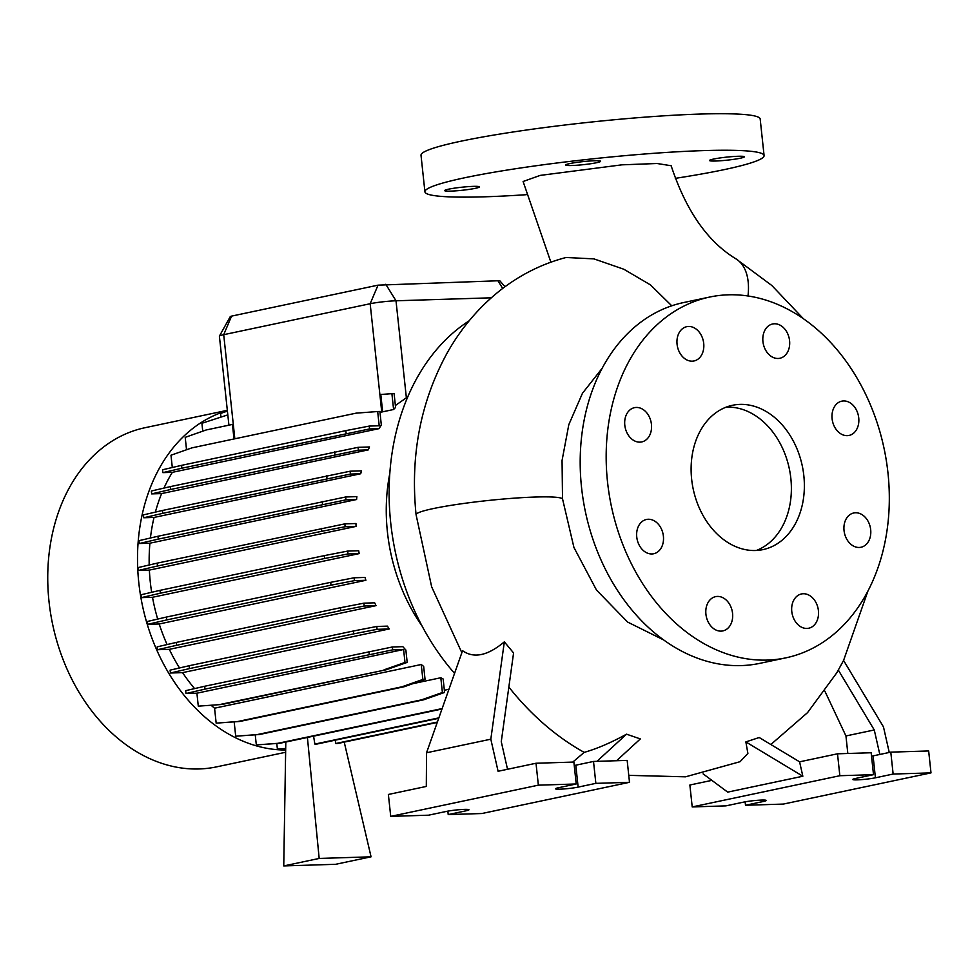 <?xml version="1.0" encoding="UTF-8"?>
<svg xmlns="http://www.w3.org/2000/svg" width="980" height="980" viewBox="0 0 980 980"><rect width="100%" height="100%" fill="white"/><g stroke="black" fill="none" stroke-linecap="round" stroke-linejoin="round"><path stroke-width="1.47" d="M747.997 295.997A73.745 39.335 -58.7 0 0 735.845 258.781C707.511 241.595 685.951 210.578 671.153 165.743L657.053 163.501L621.884 164.836L540.213 175.396L523.1 181.496L550.883 262.187M602.051 368.431L582.463 393.274L568.817 424.634L562.055 460.527L562.52 498.82A73.745 6.591 174 0 0 562.14 498.538A73.745 6.591 174 0 0 560.756 498.012A73.745 6.591 174 0 0 558.821 497.62A73.745 6.591 174 0 0 556.064 497.277A73.745 6.591 174 0 0 552.879 497.056A73.745 6.591 174 0 0 548.8 496.909A73.745 6.591 174 0 0 544.476 496.872A73.745 6.591 174 0 0 433.307 508.571A73.745 6.591 174 0 0 416.071 514.684C410.118 455.467 420.604 401.359 447.505 352.359C461.433 327.822 479.049 307.108 500.363 290.227C520.38 274.633 542.283 263.73 566.073 257.495L593.929 258.879L623.844 269.243L650.561 284.96L671.741 305.797M832.094 418.717A17.518 13.242 78.1 0 0 849.035 435.439A17.518 13.242 78.1 0 0 858.737 417.884A17.518 13.242 78.1 0 0 841.783 401.163A17.518 13.242 78.1 0 0 832.094 418.717M844.037 530.535A17.518 13.242 78.1 0 0 860.979 547.257A17.518 13.242 78.1 0 0 870.681 529.702A17.518 13.242 78.1 0 0 853.739 512.981A17.518 13.242 78.1 0 0 844.037 530.535M791.779 611.508A17.518 13.242 78.1 0 0 808.721 628.229A17.518 13.242 78.1 0 0 818.423 610.675A17.518 13.242 78.1 0 0 801.481 593.954A17.518 13.242 78.1 0 0 791.779 611.508M705.918 614.191A17.518 13.242 78.1 0 0 722.86 630.912A17.518 13.242 78.1 0 0 732.562 613.358A17.518 13.242 78.1 0 0 715.62 596.636A17.518 13.242 78.1 0 0 705.918 614.191M636.755 537.028A17.518 13.242 78.1 0 0 653.697 553.749A17.518 13.242 78.1 0 0 663.399 536.195A17.518 13.242 78.1 0 0 646.457 519.474A17.518 13.242 78.1 0 0 636.755 537.028M624.799 425.21A17.518 13.242 78.1 0 0 641.741 441.931A17.518 13.242 78.1 0 0 651.443 424.377A17.518 13.242 78.1 0 0 634.501 407.656A17.518 13.242 78.1 0 0 624.799 425.21M677.07 344.237A17.518 13.242 78.1 0 0 694.011 360.959A17.518 13.242 78.1 0 0 703.714 343.404A17.518 13.242 78.1 0 0 686.76 326.683A17.518 13.242 78.1 0 0 677.07 344.237M762.93 341.542A17.518 13.242 78.1 0 0 779.872 358.264A17.518 13.242 78.1 0 0 789.574 340.709A17.518 13.242 78.1 0 0 772.632 323.988A17.518 13.242 78.1 0 0 762.93 341.542M450.849 191.112A17.518 1.531 -6.1 0 1 444.651 190.598A17.518 1.531 -6.1 0 1 454.647 188.123A17.518 1.531 -6.1 0 1 473.279 186.371A17.518 1.531 -6.1 0 1 479.477 186.874A17.518 1.531 -6.1 0 1 469.481 189.348A17.518 1.531 -6.1 0 1 450.849 191.112M571.94 165.51A17.518 1.531 -6.1 0 1 565.742 165.007A17.518 1.531 -6.1 0 1 575.738 162.533A17.518 1.531 -6.1 0 1 594.382 160.769A17.518 1.531 -6.1 0 1 600.581 161.284A17.518 1.531 -6.1 0 1 590.585 163.758A17.518 1.531 -6.1 0 1 571.94 165.51M715.719 161.014A17.518 1.531 -6.1 0 1 709.52 160.5A17.518 1.531 -6.1 0 1 719.516 158.025A17.518 1.531 -6.1 0 1 738.161 156.273A17.518 1.531 -6.1 0 1 744.359 156.776A17.518 1.531 -6.1 0 1 734.363 159.25A17.518 1.531 -6.1 0 1 715.719 161.014M562.52 498.82L573.937 547.477L596.502 590.07L627.617 622.067L663.852 640.038M507.518 769.276L501.27 741.652L513.581 652.962L504.345 641.851C487.721 655.742 473.793 658.683 462.56 650.683L426.545 752.775L426.312 786.438L388.374 794.462L390.726 816.377L538.363 785.164L576.216 783.976L558.502 787.724A12.912 1.127 173.9 0 0 555.489 788.79A12.912 1.127 173.9 0 0 560.058 789.17A12.912 1.127 173.9 0 0 578.139 787.111L595.852 783.363L629.503 782.31L481.866 813.523L448.215 814.576L465.929 810.827A12.912 1.127 173.9 0 0 468.955 809.762A12.912 1.127 173.9 0 0 460.465 809.603A12.912 1.127 173.9 0 0 446.304 811.44L428.579 815.189L390.726 816.377M616.567 760.725L640.344 738.92L626.538 734.179C610.981 742.717 596.857 748.781 584.19 752.37A277.205 209.524 -101.9 0 1 508.853 687.066M745.866 741.909L802.841 776.234L799.582 761.827L759.206 737.511L745.866 741.909L747.887 753.424L740.084 761.693L685.522 776.822L628.768 775.352M889.252 752.469L883.47 726.891L843.572 660.434L836.846 672.721L807.52 712.656L770.844 744.518M691.647 479.208A73.745 55.75 78.1 0 0 762.991 549.609A73.745 55.75 78.1 0 0 803.833 475.692A73.745 55.75 78.1 0 0 732.489 405.291A73.745 55.75 78.1 0 0 691.647 479.208M756.389 550.466A73.745 55.75 78.1 0 0 790.848 478.448A73.745 55.75 78.1 0 0 726.107 407.178M709.618 297.062L683.624 302.55A184.375 139.368 78.1 0 0 581.532 487.342A184.375 139.368 78.1 0 0 759.892 663.338L785.874 657.85A184.375 139.368 78.1 0 0 887.978 473.058A184.375 139.368 78.1 0 0 709.618 297.062A184.375 139.368 78.1 0 0 607.514 481.841A184.375 139.368 78.1 0 0 785.874 657.85M469.2 320.779A219.41 165.841 78.1 0 0 390.714 522.867A219.41 165.841 78.1 0 0 454.561 673.37M227.323 410.314L144.979 427.721A173.313 131.001 78.1 0 0 49 601.414A173.313 131.001 78.1 0 0 216.654 766.85L285.633 752.273M227.348 410.608A173.313 131.001 78.1 0 0 138.768 582.438A173.313 131.001 78.1 0 0 285.67 750.031M389.783 473.585A158.148 119.536 78.1 0 0 387.418 531.956A158.148 119.536 78.1 0 0 421.964 625.84M574.243 765.49A12.912 1.127 173.9 0 0 575.799 765.196L593.513 761.448L627.163 760.394L629.503 782.31M857.341 779.86A12.912 1.127 173.9 0 0 875.422 777.802L893.135 774.053L931 772.877L783.363 804.078L745.498 805.266L763.212 801.518A12.912 1.127 173.9 0 0 766.238 800.452A12.912 1.127 173.9 0 0 757.748 800.293A12.912 1.127 173.9 0 0 743.587 802.13L725.874 805.879L692.211 806.932L839.848 775.719L873.511 774.666L855.785 778.414A12.912 1.127 173.9 0 0 852.772 779.48A12.912 1.127 173.9 0 0 857.341 779.86M871.526 756.192A12.912 1.127 173.9 0 0 873.082 755.886L890.795 752.138L928.66 750.962L931 772.877M526.187 194.702A170.544 14.957 -6.1 0 1 485.247 196.784A170.544 14.957 -6.1 0 1 424.916 191.811A170.544 14.957 -6.1 0 1 522.254 167.739A170.544 14.957 -6.1 0 1 703.75 150.602A170.544 14.957 -6.1 0 1 764.082 155.563A170.544 14.957 -6.1 0 1 675.306 178.348M424.916 191.811L421.02 155.293A170.544 14.957 -6.1 0 1 518.346 131.21A170.544 14.957 -6.1 0 1 699.855 114.072A170.544 14.957 -6.1 0 1 760.186 119.046L764.082 155.563M149.377 570.091L138.462 570.434L157.462 566.024L321.734 531.295L345.144 526.738L356.071 526.395L149.377 570.091A158.148 119.536 78.1 0 0 150.295 582.083A158.148 119.536 78.1 0 0 151.655 592.3M395.369 405.512L406.369 397.807A158.148 119.536 -101.9 0 1 407.803 396.716M393.593 409.505A158.148 119.536 -101.9 0 1 395.577 407.435L394.095 393.593L391.902 393.654L393.593 409.505L382.653 411.821L380.804 394.487L391.902 393.654M379.983 412.409L382.653 411.821M379.04 428.64A158.148 119.536 -101.9 0 1 381.33 425.075L379.885 411.465L377.68 411.526L379.199 425.761L369.252 426.079L369.558 428.946L379.04 428.64L172.345 472.336A158.148 119.536 78.1 0 0 163.966 488.089M368.296 449.881A158.148 119.536 -101.9 0 1 369.521 446.966L358.043 447.333L358.349 450.2L368.296 449.881L161.614 493.577A158.148 119.536 78.1 0 0 155.379 512.111M360.726 473.744A158.148 119.536 -101.9 0 1 361.436 470.853L350.105 471.209L350.411 474.075L360.726 473.744L154.031 517.44A158.148 119.536 78.1 0 0 150.43 538.008M356.585 499.518A158.148 119.536 -101.9 0 1 356.867 496.627L345.658 496.983L345.965 499.849L356.585 499.518L149.903 543.202A158.148 119.536 78.1 0 0 149.193 564.995M356.071 526.395A158.148 119.536 -101.9 0 1 355.948 523.528L344.838 523.871L345.144 526.738M276.789 743.489L277.389 749.075L285.695 748.548M255.241 734.829L256.319 744.935L280.035 743.244L441.98 709.018M234.171 721.88L235.702 736.201L259.418 734.522L423.691 699.793L444.589 692.444L443.156 679.005A158.148 119.536 -101.9 0 1 440.816 677.744L412.972 683.636M216.164 723.142L239.88 721.452L404.152 686.735L425.051 679.385L423.666 666.425A158.148 119.536 -101.9 0 1 421.253 664.501L214.571 708.197L216.164 723.142L237.675 721.525L401.947 686.808L422.858 679.446L421.253 664.501M211.104 705.282A158.148 119.536 78.1 0 0 214.571 708.197M198.291 706.151L222.007 704.461L386.291 669.744L407.19 662.394L405.867 650.034A158.148 119.536 -101.9 0 1 402.817 646.653L392.368 646.984L392.674 649.85L403.601 649.507L196.907 693.191L198.291 706.151L222.007 704.461M196.907 693.191L185.98 693.534L204.992 689.124L392.674 649.85M392.368 646.984L204.685 686.257L185.673 690.667L185.98 693.534M182.574 672.635L170.41 673.015L189.41 668.605L353.682 633.876L377.092 629.332L389.268 628.952L182.574 672.635A158.148 119.536 78.1 0 0 194.616 688.597M389.268 628.952A158.148 119.536 -101.9 0 1 387.418 626.134L376.786 626.465L353.376 631.01L189.103 665.739L170.104 670.149L170.41 673.015M169.32 649.348L157.523 649.716L176.535 645.306L340.807 610.577L364.217 606.032L376.014 605.652L169.32 649.348A158.148 119.536 78.1 0 0 179.548 667.956M376.014 605.652A158.148 119.536 -101.9 0 1 374.679 602.823L363.911 603.166L340.501 607.71L176.229 642.439L157.217 646.849L157.523 649.716M159.201 623.978L147.723 624.334L166.735 619.924L331.007 585.195L354.417 580.65L365.895 580.283L159.201 623.978A158.148 119.536 78.1 0 0 167.102 644.558M365.895 580.283A158.148 119.536 -101.9 0 1 365.001 577.441L354.111 577.784L330.701 582.328L166.429 617.057L147.417 621.467L147.723 624.334M152.5 597.286L141.304 597.641L160.316 593.219L324.588 558.502L347.998 553.945L359.195 553.602L152.5 597.286A158.148 119.536 78.1 0 0 157.694 619.078M359.195 553.602A158.148 119.536 -101.9 0 1 358.692 550.736L347.692 551.079L324.282 555.635L160.01 590.352L140.998 594.774L141.304 597.641M344.838 523.871L157.155 563.145L138.156 567.567L138.462 570.434M149.903 543.202L139.27 543.533L158.27 539.123L345.965 499.849M345.658 496.983L157.964 536.256L138.964 540.666L139.27 543.533M154.031 517.44L143.717 517.759L162.717 513.349L350.411 474.075M350.105 471.209L162.411 510.482L143.411 514.892L143.717 517.759M161.614 493.577L151.655 493.883L170.667 489.473L358.349 450.2M358.043 447.333L170.361 486.607L151.349 491.017L151.655 493.883M172.345 472.336L162.864 472.63L181.876 468.22L369.558 428.946M181.876 468.22L181.57 465.353L162.558 469.763L162.864 472.63M172.296 467.509L170.986 455.222L191.884 447.872L356.157 413.144L377.68 411.526M186.531 449.759L185.208 437.35L206.106 429.987L232.444 424.426L234 438.966M202.75 431.176L201.905 423.287L227.813 414.883M220.917 416.598L220.574 413.474L227.409 411.073M448.95 689.283L444.357 690.251M491.274 297.81L396.006 300.786A18.436 1.617 173.9 0 0 370.171 303.727L223.71 334.682A18.436 1.617 173.9 0 0 219.422 336.103A18.436 1.617 173.9 0 0 219.398 336.201L228.916 425.173M847.823 753.485L845.948 735.956L824.891 691.182M838.28 669.989L874.27 729.965L879.82 754.465M874.27 729.965L845.948 735.956M711.872 780.362L689.871 785.017L692.211 806.932M745.131 801.836L745.498 805.266M890.795 752.138L893.135 774.053M799.582 761.827L837.508 753.804L871.159 752.75L873.511 774.666M837.508 753.804L839.848 775.719M802.841 776.234L727.699 792.122L703.089 773.845M504.345 641.851L490.821 739.189L498.085 771.272L536.011 763.249L573.876 762.06L576.216 783.976M536.011 763.249L538.363 785.164M490.821 739.189L426.545 752.775M447.848 811.134L448.215 814.576M593.513 761.448L595.852 783.363M572.773 762.097L584.19 752.37M626.538 734.179L596.943 761.338M219.422 336.103L230.3 316.54L231.574 316.111L378.035 285.156L497.963 280.77L499.91 280.893L505.006 286.711M162.411 510.482L162.717 513.349M326.683 475.753L326.989 478.62M166.429 617.057L166.735 619.924M330.701 582.328L331.007 585.195M354.111 577.784L354.417 580.65M219.814 704.534L386.291 669.744M384.087 669.806L404.985 662.456L407.19 662.394M404.985 662.456L403.601 649.507M204.685 686.257L204.992 689.124M368.958 651.529L369.264 654.395M344.225 742.117L371.065 856.814L335.626 864.299L283.747 865.928L285.805 742.032M283.747 865.928L319.174 858.443L307.414 737.462M438.709 718.303L317.079 744.016L314.874 744.077L313.563 736.164M314.874 744.077L438.856 717.875M277.389 749.075L285.695 748.451M437.239 722.456L337.978 743.44L335.773 743.502L335.221 740.182M335.773 743.502L437.399 722.027M319.174 858.443L371.065 856.814M157.964 536.256L158.27 539.123M322.249 501.527L322.555 504.394M176.229 642.439L176.535 645.306M340.501 607.71L340.807 610.577M363.911 603.166L364.217 606.032M237.675 721.525L239.88 721.452M401.947 686.808L404.152 686.735M422.858 679.446L425.051 679.385M181.57 465.353L345.842 430.624L346.148 433.491M345.842 430.624L369.252 426.079M157.155 563.145L157.462 566.024M321.428 528.428L321.734 531.295M189.103 665.739L189.41 668.605M353.376 631.01L353.682 633.876M376.786 626.465L377.092 629.332M235.702 736.201L257.213 734.583L421.486 699.867L442.397 692.505L440.816 677.744M257.213 734.583L259.418 734.522M421.486 699.867L423.691 699.793M442.397 692.505L444.589 692.444M170.361 486.607L170.667 489.473M334.633 451.878L334.94 454.745M160.01 590.352L160.316 593.219M324.282 555.635L324.588 558.502M347.692 551.079L347.998 553.945M256.319 744.935L277.83 743.318L442.139 708.577M277.83 743.318L280.035 743.244M575.799 765.196L578.139 787.111M873.082 755.886L875.422 777.802M231.574 316.111L223.71 334.682L234.833 438.795M385.777 284.274L396.006 300.786L406.369 397.807M378.035 285.156L370.171 303.727L381.747 412.041M763.065 800.048L763.212 801.518M465.77 809.358L465.929 810.827M502.703 288.426L497.963 280.77M803.465 318.806L771.86 285.523L735.845 258.781M867.888 591.136L843.572 660.434M416.071 514.684L431.666 586.861L461.85 652.692"/></g></svg>

